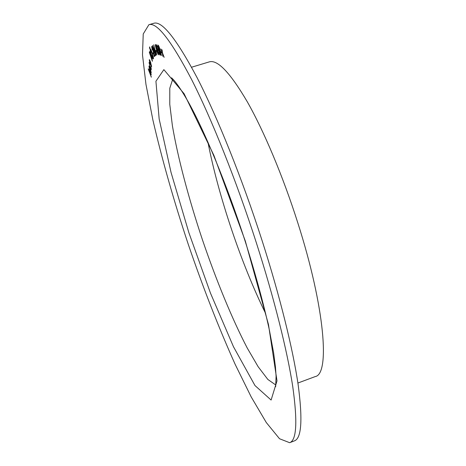 <?xml version="1.0" encoding="UTF-8"?>
<svg xmlns="http://www.w3.org/2000/svg" width="466" height="466" viewBox="0 0 466 466"><rect width="100%" height="100%" fill="white"/><g stroke="black" fill="none" stroke-linecap="round" stroke-linejoin="round"><path stroke-width="0.7" d="M160.986 52.425L160.758 51.598L161.498 52.046L161.725 52.879L160.986 52.425L160.834 51.644M157.025 45.592L156.984 47.06L156.745 44.625L159.419 52.017L159.821 55.058L158.353 52L159.477 54.097L159.273 52.046L158.143 49.746L157.799 47.27L156.995 45.592M156.197 51.353L155.953 50.538L156.506 50.444L156.751 51.266L156.197 51.353L156.011 50.526M155.656 55.64L153.669 50.887C152.784 48.184 152.394 46.39 152.499 45.493L154.502 50.246C155.388 52.99 155.772 54.784 155.656 55.64M152.848 54.213L152.598 53.439L152.959 52.844L153.209 53.625L152.848 54.213M149.609 48.313L149.487 47.427M152.37 61.291L149.318 52.274L149.563 51.58L151.881 57.289L152.37 61.291M149.056 62.759L149.172 62.432L149.633 62.997L149.761 63.656L149.33 63.516L150.18 67.098L151.06 68.752L150.955 66.644L151.299 69.574L150.186 67.488L149.202 62.427M151.31 77.199L148.275 68.822L149.51 72.079L149.091 69.475L151.24 74.572L149.289 70.523L151.31 77.199M256.323 242.716C236.274 180.383 211.558 118.714 191.427 79.173C170.935 40.175 156.762 22.018 148.899 24.704L143.231 33.977L142.497 54.872L145.969 84.422L152.9 120.047C161.999 159.314 173.771 200.683 188.212 244.161C203.007 287.522 218.659 327.586 235.167 364.36L251.191 396.921L266.302 422.551L279.524 438.745L289.648 442.7C296.626 440.387 297.658 421.683 292.747 386.582C287.318 351.114 274.229 298.461 256.323 242.716M151.042 71.915L150.646 69.44L151.211 72.964L149.388 68.572L148.974 66.318L149.068 65.956L149.405 66.318L150.169 68.053L150.157 70.599L150.978 72.16L150.582 69.422M149.557 61.681L149.266 59.718L149.726 59.869L151.625 66.353L150.332 64.267L149.266 59.718M151.374 55.023C150.431 52.035 150.029 50.066 150.186 49.128L150.297 49C150.716 49.081 151.363 50.392 152.219 52.926C153.18 55.961 153.564 57.918 153.39 58.803L153.291 58.92C152.865 58.815 152.225 57.516 151.374 55.023L151.433 55.005C150.483 52.017 150.087 50.048 150.238 49.111L150.186 49.128M149.831 47.753L149.656 46.868M151.887 47.369L152.277 50.118L151.607 46.454L152.842 48.895L154.263 55.46L154.764 54.883L155.056 55.803L154.316 56.648L152.743 49.047L151.887 47.369M154.648 49.39L153.71 44.8L154.834 49.419L156.186 51.918L156.675 55.081L155.359 52.279L153.803 44.969M158.475 54.831C157.887 54.155 157.199 52.419 156.425 49.641C155.586 46.944 155.242 45.219 155.399 44.462L155.423 44.462C156.011 45.109 156.704 46.845 157.502 49.676C158.335 52.378 158.667 54.097 158.504 54.825L158.527 54.819C157.939 54.126 157.252 52.396 156.483 49.623L156.425 49.641M161.149 55.605C160.49 54.714 159.797 52.874 159.057 50.078C158.271 47.45 157.968 45.79 158.137 45.097L158.201 45.103C158.859 45.971 159.57 47.823 160.327 50.666C161.102 53.287 161.399 54.936 161.224 55.617L161.207 55.588C160.554 54.697 159.855 52.856 159.116 50.06L158.166 45.091M162.267 52.827L160.787 48.918L162.174 52.134L162.075 49.839L162.5 52.996L164.149 57.33L162.593 53.689L162.733 56.275L162.325 52.809L160.881 48.982M289.648 442.7L294.337 440.9C301.554 438.494 302.818 419.72 298.129 384.578C292.916 349.069 279.984 296.423 262.131 240.736C242.139 178.466 217.325 116.908 196.996 77.478C176.288 38.596 161.865 20.539 153.728 23.3L148.899 24.704M207.918 142.083C218.373 195.994 241.371 264.274 265.649 313.536M297.902 383.029L315.249 376.569C329.94 374.274 325.169 308.224 297.71 222.562C283.054 176.451 263.966 131.162 247.306 101.809C230.187 72.69 217.517 59.38 209.286 61.879L191.567 67.232M151.304 77.036L148.293 69.218M149.027 69.76L149.51 72.079M151.246 74.799L149.703 70.908M149.755 70.89L149.365 70.29M151.234 72.946L150.139 70.925M150.186 70.908L149.388 68.572M149.44 68.554L148.974 66.318M149.027 66.3L149.097 65.956M149.906 69.894L149.918 67.786L149.248 67.046L149.906 69.894L149.97 67.774L149.347 66.795M149.732 63.492L149.44 63.248M151.194 68.496L150.868 66.562M151.322 69.556L150.186 67.488M150.238 67.471L149.114 62.741M151.549 66.58L150.332 64.267M150.39 64.256L149.615 61.663M151.304 65.735L150.6 62.135L149.644 60.347M150.547 62.153L149.551 60.51L150.367 63.982L151.281 65.747L150.6 62.135M152.394 61.197L149.318 52.274M149.37 52.256L149.592 51.58M152.132 60.184L151.875 57.539L151.205 56.258L150.961 56.718L152.132 60.184L151.823 57.551L151.141 56.275M150.384 53.468L149.831 52.512L149.679 52.92L150.658 55.809L149.854 52.512M150.658 55.809L150.326 53.485M153.314 58.902C152.877 58.716 152.254 57.417 151.433 55.005M153.04 57.988L152.19 53.112L150.594 49.932M152.137 53.13L150.489 50.019L151.462 54.825L153.017 58L152.19 53.112M149.918 48.866L149.668 48.295M150.139 48.307L149.883 47.736M152.889 54.149L152.598 53.439M152.656 53.421L152.976 52.891M152.318 50.06L151.607 46.454M154.776 54.918L154.263 55.46M154.363 56.59L152.743 49.047M152.801 49.029L151.951 47.351M155.661 55.635L153.669 50.887M153.728 50.87L152.499 45.493M155.388 54.761L154.45 50.34L152.854 46.39L153.792 50.817L155.388 54.761L155.12 52.879L152.854 46.39M156.692 55.064L155.359 52.279M155.417 52.262L154.706 49.373M156.39 54.138L156.11 51.965L155.143 50.048L155.487 52.209L156.39 54.138L156.052 51.976L155.143 50.048M156.745 51.254L156.256 51.336M156.483 49.623L155.428 44.462M158.289 53.922L157.415 49.67L155.76 45.383L156.576 49.664L158.219 53.939L158.044 52.227L155.702 45.4M157.042 47.043L156.733 44.625M159.809 55.04L158.423 52.017M159.553 54.085L159.273 52.046M159.331 52.029L158.143 49.746M158.201 49.728L157.799 47.27M157.858 47.252L157.083 45.575M160.974 54.691L160.217 50.59L158.463 46.058M158.475 46.064L159.238 50.182L160.951 54.714L160.158 50.608L158.533 46.047M161.708 52.815L161.044 52.408M161.906 49.716L162.174 52.134M163.968 57.132L162.593 53.689M162.791 56.258L162.325 52.809M245.337 241.103L213.877 155.341L184.093 93.707L163.869 69.632L155.924 81.253L159.162 118.97L171.028 172.368L188.916 232.802L210.51 293.207L233.483 346.756L254.978 385.545L271.107 400.044L277.002 380.873L268.468 324.499L245.337 241.103M172.77 79.016L169.793 88.255L169.77 104.297L172.391 125.692C177.872 157.933 188.753 198.726 202.308 239.413C216.125 280.014 232.132 319.082 247.265 348.073L258.123 366.695L267.845 379.452L275.802 385.015M171.639 77.758C171.395 78.434 174.482 78.154 187.542 100.621C203.805 129.152 226.843 184.332 245.064 240.922C255.42 273.53 263.814 304.461 269.424 330.283L273.659 353.094L275.476 367.22L276.082 376.231L275.662 386.698"/></g></svg>
